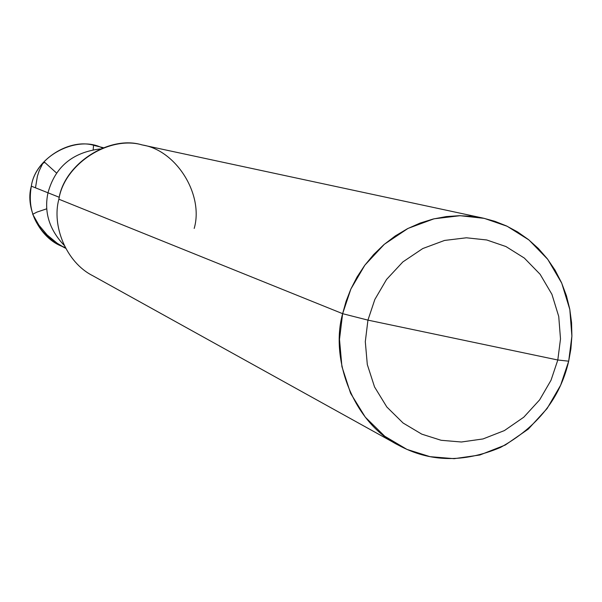 <?xml version="1.0" encoding="UTF-8"?>
<svg xmlns="http://www.w3.org/2000/svg" width="602" height="602" viewBox="0 0 602 602"><rect width="100%" height="100%" fill="white"/><g stroke="black" fill="none" stroke-linecap="round" stroke-linejoin="round"><path stroke-width="0.9" d="M102.4 148.062C77.319 134.562 35.435 155.948 31.342 186.168L47.994 192.798C55.045 166.965 72.473 152.344 100.293 148.927C72.473 152.344 55.045 166.965 47.994 192.798C43.871 212.017 49.251 229.528 64.136 245.323C49.251 229.528 43.871 212.017 47.994 192.798L31.342 186.168C34.916 159.455 70.223 137.309 95.026 145.684L103.363 147.693M65.641 248.272L58.04 244.299C35.962 230.137 27.067 210.76 31.342 186.168C24.569 209.037 41.312 240.853 65.151 247.362M194.19 228.444C203.973 194.935 176.529 150.319 142.35 144.962C109.203 135.111 64.294 164.09 58.876 199.209L342.636 313.68C329.828 359.447 353.592 422.792 398.193 445.044C429.519 462.201 463.623 462.998 500.503 447.436C537.428 426.976 560.161 398.223 568.687 361.185L557.806 360.004L551.026 380.231L539.633 399.863L523.785 417.194L504.393 430.581L483 438.948L461.388 442.003L441.115 440.28L421.761 434.14L403.092 423.018L386.823 406.982L374.542 386.935L367.303 364.526L365.301 341.68L367.942 320.129L557.806 360.004L560.5 338.911L558.739 316.471L551.914 294.318L540.129 274.301L524.312 258.055L505.958 246.557L486.732 239.972L466.415 237.79L444.554 240.439L422.754 248.551L402.866 261.915L386.559 279.448L374.85 299.457L367.942 320.129L342.636 313.68L58.876 199.209C63.639 164.399 108.917 134.78 141.763 144.834L483.293 218.15L471.532 216.291L459.138 215.712L446.293 216.577L433.214 219.008L420.158 223.056L407.403 228.737L395.228 235.976L383.895 244.653L373.639 254.563L364.631 265.467L357.001 277.101L350.8 289.186L346.03 301.459L342.636 313.68L350.868 289.035L364.842 265.189L384.302 244.307L408.021 228.414L434.027 218.804L460.078 215.704L484.279 218.368L507.155 226.254L528.97 239.98L547.752 259.334L561.734 283.151L569.823 309.481L571.892 336.134L568.687 361.185L570.892 348.882L571.9 335.976L571.561 322.657L569.763 309.157L566.422 295.732L561.523 282.684L555.127 270.283L547.346 258.8L538.338 248.475L528.33 239.476L517.569 231.92L506.32 225.863L494.814 221.295L483.293 218.15M100.293 148.927C72.473 152.344 55.045 166.965 47.994 192.798C55.045 166.965 72.473 152.344 100.293 148.927M59.327 197.305L47.994 192.798C43.871 212.017 49.251 229.528 64.136 245.323C49.251 229.528 43.871 212.017 47.994 192.798L59.327 197.305M367.942 320.129L374.85 299.457L386.559 279.448L402.866 261.915L422.754 248.551L444.554 240.439L466.415 237.79L486.732 239.972L505.958 246.557L524.312 258.055L540.129 274.301L551.914 294.318L558.739 316.471L560.5 338.911L557.806 360.004L367.942 320.129L365.301 341.68L367.303 364.526L374.542 386.935L386.823 406.982L403.092 423.018L421.761 434.14L441.115 440.28L461.388 442.003L483 438.948L504.393 430.581L523.785 417.194L539.633 399.863L551.026 380.231L557.806 360.004L568.687 361.185L560.643 385.197L547.12 408.517L528.3 429.098L505.274 445.028L479.862 454.999L454.156 458.679L430.031 456.67L406.967 449.408L384.708 436.217L365.279 417.148L350.597 393.302L341.921 366.603L339.498 339.37L342.636 313.68L367.942 320.129M398.193 445.044L92.685 275.678C65.994 262.276 51.606 225.487 58.876 199.209M93.182 149.62L93.558 145.353M56.558 173.045L44.744 162.374L42.734 163.488L39.138 170.908L37.377 176.288L35.48 187.816M46.798 208.781L36.925 212.107L32.711 214.274L38.919 225.178L47.167 234.983L57.198 243.268L64.707 247.783"/></g></svg>
